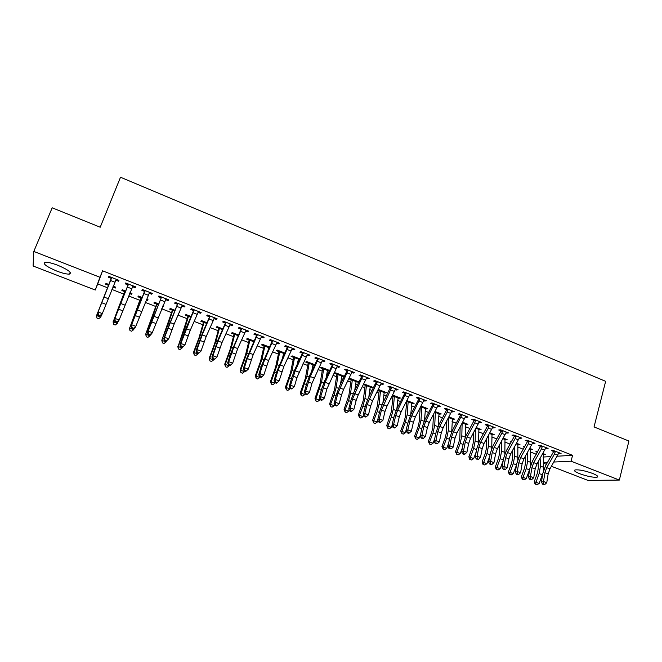 <?xml version="1.0" encoding="UTF-8"?>
<svg xmlns="http://www.w3.org/2000/svg" width="662" height="662" viewBox="0 0 662 662"><rect width="100%" height="100%" fill="white"/><g stroke="black" fill="none" stroke-linecap="round" stroke-linejoin="round"><path stroke-width="0.99" d="M57.809 265.272C68.285 269.782 72.175 272.719 69.469 274.076C66.845 274.283 62.65 273.298 56.882 271.122C46.414 266.654 42.5 263.708 45.157 262.276C47.788 262.078 52.008 263.079 57.809 265.272M592.556 473.404C597.124 475.266 598.647 476.524 597.141 477.17C593.218 477.583 587.401 476.433 579.705 473.719C575.096 471.857 573.557 470.591 575.079 469.929C578.969 469.515 584.794 470.674 592.556 473.404M557.181 456.217L572.589 455.315L102.56 270.816L97.703 283.94L107.525 287.755M111.903 289.451L123.753 294.052M128.651 295.955L139.831 300.3M145.243 302.402L155.769 306.489M161.677 308.782L171.557 312.621M177.97 315.112L187.214 318.703M194.107 321.376L202.729 324.728M210.094 327.582L218.104 330.694M225.932 333.739L233.347 336.619M241.638 339.838L248.457 342.486M257.195 345.878L263.435 348.303M272.612 351.861L278.28 354.062M287.896 357.803L293.001 359.78M297.726 361.618L298.405 361.882M303.039 363.678L307.59 365.449M312.356 367.302L313.391 367.7M318.05 369.512L322.063 371.068M326.871 372.938L328.236 373.467M332.928 375.288L336.404 376.637M341.261 378.523L342.957 379.185M347.674 381.014L350.628 382.164M355.519 384.059L357.554 384.854M362.296 386.691L364.729 387.642M369.661 389.554L372.019 390.464M376.786 392.318L378.714 393.071M383.687 394.999L386.36 396.033M391.151 397.895L392.583 398.458M397.597 400.402L400.576 401.561M405.392 403.431L406.336 403.795M411.383 405.756L414.669 407.031M419.509 408.909L419.973 409.091M425.062 411.069L428.645 412.459M438.616 416.332L442.497 417.838M452.072 421.553L456.242 423.175M465.403 426.733L469.863 428.463M478.634 431.872L483.376 433.709M491.758 436.97L496.765 438.914M504.767 442.026L510.054 444.078M517.676 447.032L523.228 449.192M530.485 452.005L536.294 454.264M543.188 456.937L543.212 457.649M97.703 283.94L95.27 290.03L33.1 266.008L33.795 251.436L99.97 277.27L95.27 290.03M33.795 251.436L52.19 207.802L100.219 227.223L120.509 177.234L605.647 381.337L594.037 426.932L628.9 441.033L619.351 480.066L588.088 480.447L551.429 466.288M546.39 464.335L543.469 463.21M131.854 293.456L131.523 294.3L131.97 293.506L129.967 292.728M131.523 294.3L129.628 293.564M124.481 291.561L121.858 290.544L122.271 289.724L125.697 291.065L124.903 290.792L113.169 321.848L124.919 291.297M135.578 286.845L135.222 287.747L135.71 286.894L125.681 282.964L125.242 283.832L127.948 284.892M135.222 287.747L132.532 286.687M163.68 305.852L163.365 306.696L163.936 305.952L163.018 305.596M163.365 306.696L162.67 306.423M156.447 303.999L153.874 302.997L154.411 302.244L158.673 303.899M168.446 299.712L168.107 300.614L168.719 299.82L158.88 295.972L158.301 296.775L160.957 297.817M168.107 300.614L165.508 299.596M187.843 316.221L185.319 315.236L185.972 314.533L191.045 316.51L188.513 315.559L187.867 316.767L178.095 346.491L184.624 329.064L188.546 316.064M200.71 312.348L200.379 313.242L201.124 312.514L191.467 308.732L190.755 309.477L193.37 310.495M200.379 313.242L197.979 312.298M218.692 328.22L216.209 327.251L216.987 326.606L222.829 328.89M232.387 324.761L232.072 325.646L232.941 324.976L223.458 321.26L222.622 321.947L225.188 322.948M232.072 325.646L229.846 324.777M248.995 340.011L246.554 339.068L247.447 338.472L254.043 341.038L253.513 342.204M263.501 336.941L263.186 337.827L264.179 337.206L254.87 333.565L253.91 334.194L256.426 335.179M263.186 337.827L261.151 337.024M284.337 353.765L283.452 353.417M278.776 351.605L276.377 350.67L277.386 350.132L284.701 352.978M294.052 348.907L293.754 349.784L294.855 349.23L285.711 345.647L284.643 346.218L287.109 347.186M293.754 349.784L291.884 349.056M314.665 364.646L314.475 365.424M314.392 365.457L312.778 364.836M308.053 362.991L305.695 362.073L306.804 361.584L314.814 364.704M324.066 360.666L323.776 361.535L324.992 361.03L316.014 357.513L314.831 358.034L317.255 358.986M323.776 361.535L322.071 360.873M343.321 375.801L343.057 376.612L344.298 376.19L335.717 372.847L334.509 373.285L336.826 374.187M343.057 376.612L341.609 376.049M353.558 372.218L353.276 373.087L354.6 372.623L345.771 369.164L344.48 369.644L346.863 370.571M353.276 373.087L351.729 372.483M371.498 386.774L371.241 387.584L372.582 387.196L363.587 384.084M371.241 387.584L369.942 387.08M365.11 385.201L363.372 384.523M382.528 383.563L382.264 384.423L383.687 384.018L375.015 380.625L373.616 381.047L375.958 381.957M382.264 384.423L380.873 383.886M399.203 397.564L398.954 398.367L400.386 398.028L392.616 394.999M398.954 398.367L397.804 397.92M392.971 396.546L391.399 411.507L386.724 425.616L387.899 426.088L391.325 417.01L393.211 409.389L394.403 396.19L392.971 396.546L392.235 395.752M411.011 394.718L410.746 395.578L412.277 395.214L403.754 391.879L402.256 392.252L404.556 393.154M410.746 395.578L409.513 395.09M426.444 408.173L426.204 408.975L427.735 408.677L420.991 406.046M426.204 408.975L425.211 408.586M439.005 405.682L438.749 406.534L440.371 406.22L431.996 402.935L430.399 403.266L432.667 404.151M438.749 406.534L437.656 406.104M453.247 418.607L453.015 419.402L454.628 419.145L448.877 416.911M453.015 419.402L452.154 419.071M466.52 416.464L466.28 417.308L467.993 417.035L459.751 413.808L458.071 414.098L460.289 414.966M466.28 417.308L465.32 416.936M479.611 428.877L479.387 429.663L481.084 429.448L476.301 427.586M479.387 429.663L478.659 429.381M493.579 427.056L493.339 427.9L495.143 427.669L487.05 424.499L485.271 424.739L487.455 425.6M493.339 427.9L492.52 427.578M505.545 438.972L505.329 439.758L507.109 439.585L503.261 438.087M505.329 439.758L504.742 439.527M520.183 437.483L519.951 438.318L521.846 438.128L513.878 435.008L512.016 435.207L514.167 436.051M519.951 438.318L519.273 438.045M531.065 448.91L530.858 449.697L532.72 449.556L530.651 448.753M530.858 449.697L530.394 449.515M524.362 447.164L523.245 446.726L524.668 446.61M546.349 447.727L546.125 448.563L548.103 448.414L540.266 445.344L538.322 445.501L540.44 446.337L540.357 445.385M546.125 448.563L545.571 448.339M543.386 457.02L550.792 456.59M559.274 452.791L559.051 453.619L561.07 453.495L553.3 450.45L551.314 450.59L553.407 451.41M559.051 453.619L558.562 453.429M543.676 453.826L543.469 454.604L545.364 454.48L543.32 453.685M537.428 452.254L535.914 451.658L537.825 451.542M533.324 442.621L533.092 443.457L535.028 443.292L527.134 440.197L525.223 440.379L527.357 441.215M533.092 443.457L532.471 443.217M518.354 443.962L518.147 444.748L519.968 444.591L516.567 443.267M518.147 444.748L517.618 444.541M511.18 442.034L510.468 441.761L511.378 441.67M506.935 432.294L506.703 433.13L508.548 432.923L500.522 429.779L498.701 429.994L500.869 430.846M506.703 433.13L505.95 432.84M492.627 433.949L492.412 434.735L494.15 434.537L489.839 432.857L492.032 433.718L491.717 448.563M492.412 434.735L491.758 434.479M480.107 421.785L479.867 422.629L481.622 422.381L473.462 419.178L471.725 419.443L473.934 420.304M479.867 422.629L478.982 422.282M466.478 423.763L466.255 424.557L467.91 424.317L462.647 422.273M466.255 424.557L465.46 424.251M452.816 411.094L452.568 411.946L454.24 411.648L445.931 408.396L444.293 408.702L446.536 409.579M452.568 411.946L451.55 411.541M439.899 413.411L439.667 414.205L441.24 413.932L434.992 411.499M439.667 414.205L438.741 413.849M425.07 400.229L424.805 401.081L426.386 400.742L417.937 397.432L416.39 397.779L418.674 398.673M424.805 401.081L423.647 400.626M412.881 402.893L412.633 403.688L414.114 403.373L406.865 400.551M412.633 403.688L411.565 403.274M406.7 401.884L405.318 416.853L404.101 421.909L400.709 430.921L401.925 431.417L405.334 422.373L407.163 414.768L408.181 401.561L406.7 401.884L406.485 401.296M396.836 389.165L396.571 390.026L398.044 389.645L389.446 386.277L387.998 386.674L390.323 387.584L390.257 386.591M396.571 390.026L395.255 389.513M385.408 392.194L385.152 392.996L386.542 392.632L378.242 389.405M385.152 392.996L383.935 392.525M379.078 390.63L377.861 390.158M368.105 377.919L367.832 378.78L369.206 378.35L360.459 374.924L359.11 375.371L361.477 376.289M367.832 378.78L366.367 378.209M357.463 381.312L357.207 382.123L358.498 381.717L349.991 378.399L348.75 378.821L351.026 379.715M357.207 382.123L355.833 381.585M338.878 366.467L338.588 367.336L339.863 366.856L330.959 363.364L329.717 363.86L332.125 364.803M338.588 367.336L336.966 366.698M329.055 370.248L328.782 371.059L329.535 370.778M328.782 371.059L327.251 370.463M322.502 368.618L320.16 367.708L321.327 367.236L329.676 370.488M309.129 354.815L308.831 355.693L309.99 355.155L300.929 351.605L299.803 352.151L302.253 353.111M308.831 355.693L307.044 354.989M299.456 359.648L298.173 359.152M293.481 357.323L291.098 356.396L292.157 355.883L299.828 358.87M278.843 342.957L278.537 343.835L279.587 343.247L270.361 339.631L269.343 340.235L271.842 341.211M278.537 343.835L276.584 343.065M269.078 347.831L268.59 347.641M263.948 345.837L261.531 344.894L262.483 344.323L269.442 347.037M248.01 330.876L247.704 331.761L248.631 331.124L239.23 327.442L238.337 328.095L240.877 329.088M247.704 331.761L245.569 330.926M233.909 334.144L231.443 333.185L232.288 332.564L238.51 334.989M216.623 318.587L216.3 319.473L217.103 318.77L207.537 315.021L206.767 315.741L209.349 316.75M216.3 319.473L213.983 318.571M203.333 322.245L200.826 321.269L201.546 320.598L207.007 322.725M184.648 306.059L184.317 306.953L184.996 306.2L175.248 302.377L174.611 303.155L177.242 304.189M184.317 306.953L181.818 305.976M179.385 311.968L179.071 312.803L179.708 312.092L179.319 311.943M172.211 310.139L169.662 309.146L170.266 308.418L174.934 310.238M152.086 293.307L151.739 294.209L152.293 293.39L142.355 289.501L141.85 290.337L144.531 291.388L144.498 290.337M151.739 294.209L149.074 293.158M147.841 299.687L147.518 300.523L148.031 299.762L146.575 299.191M147.518 300.523L146.228 300.027M140.534 297.809L137.936 296.799L138.408 296.013L142.256 297.511L141.023 297.064L129.628 328.095L141.047 297.577M118.912 280.316L118.556 281.218L118.97 280.332L108.849 276.368L108.477 277.279L111.208 278.346M118.556 281.218L115.833 280.15M115.718 287.176L115.387 288.02L115.767 287.2L113.21 286.199M115.387 288.02L112.871 287.043M108.278 285.256L105.63 284.23L105.978 283.386L108.973 284.552M102.56 270.816L99.97 277.27M572.589 455.315L571.066 461.207L619.351 480.066M543.436 462.531L547.524 462.333M553.862 462.035L571.066 461.207M555.41 451.277L554.508 453.958L546.713 467.653L544.917 472.718L543.51 481.489L546.754 482.73L548.153 473.959L544.917 472.718M548.153 473.959L549.94 468.895L558.968 452.667M543.543 483.955L542.708 484.236L544.007 484.733L544.851 484.443L543.543 483.955L543.51 481.489L541.408 482.209L542.823 473.462L545.505 465.891L553.267 452.237L553.333 450.458M555.443 451.798L553.415 451.931M541.408 482.209L542.708 484.236M544.851 484.443L546.754 482.73M538.09 461.944L538.33 467.968L537.453 472.925L534.267 481.597L535.947 482.267L539.141 473.562L540.465 466.098L540.126 458.327M535.723 484.278L535.947 482.267L539.158 483.483L537.006 484.766L535.723 484.278L535.053 484.013L534.267 481.597M539.158 483.483L542.865 473.198M543.394 470.922L543.303 453.71M542.393 446.18L541.491 448.869L533.721 462.647L531.917 467.728L530.444 476.524L533.721 477.765L535.177 468.977L531.917 467.728M535.177 468.977L536.981 463.905L545.985 447.586L542.393 446.213M530.974 479.784L531.801 479.495L530.494 478.998L529.666 479.288L530.974 479.784M530.494 478.998L530.444 476.524L528.384 477.261L529.857 468.497L532.554 460.901L540.44 446.37M542.426 446.701L540.449 446.858M528.384 477.261L529.666 479.288M531.801 479.495L533.721 477.765M522.095 463.963L523.907 458.865L532.877 442.481L529.277 441.074L528.367 443.739L520.622 457.599L518.809 462.705L517.279 471.509L520.58 472.767L522.095 463.963L518.809 462.705M517.328 473.992L516.517 474.298L518.652 474.497L517.328 473.992L517.279 471.509L515.251 472.271L516.782 463.491L519.505 455.861L527.366 441.744L527.283 440.255M529.302 441.562L527.366 441.744M515.251 472.271L516.517 474.298M518.652 474.497L520.58 472.767M525.322 456.35L525.52 463.044L524.602 468.009L521.399 476.714L523.038 477.368L526.257 468.63L527.622 461.157L527.349 452.717M522.831 479.396L523.038 477.368L526.273 478.593L524.122 479.884L522.831 479.396L522.177 479.131L521.399 476.714M526.273 478.593L529.757 469.085M530.676 465.187L530.634 448.778M517.808 459.618L517.883 443.78M512.462 450.673L512.595 458.079L511.652 463.061L508.424 471.791L510.021 472.428L513.257 463.657L514.672 456.168L514.49 447.024M509.831 474.472L510.021 472.428L513.282 473.669L511.138 474.968L509.831 474.472L509.194 474.215L508.424 471.791M513.282 473.669L516.559 464.807M516.037 435.853L515.135 438.575L507.423 452.51L505.586 457.632L503.997 466.453L507.324 467.72L508.904 458.898L505.586 457.632M508.904 458.898L510.733 453.784L519.695 437.284M504.055 468.953L503.261 469.267L505.387 469.457L504.055 468.953L503.997 466.453L502.011 467.231L503.6 458.443L506.339 450.789L514.175 436.581L514.093 435.091M516.07 436.382L514.175 436.581M502.011 467.231L503.261 469.267M505.387 469.457L507.324 467.72M502.698 430.631L501.788 433.353L494.1 447.38L492.255 452.518L490.608 461.356L493.96 462.639L495.598 453.801L492.255 452.518M495.598 453.801L497.443 448.662L506.38 432.071M490.674 463.872L489.897 464.186L491.237 464.699L492.015 464.385L490.674 463.872L490.608 461.356L488.655 462.159L490.31 453.346L493.074 445.667L500.877 431.376L500.795 429.886M502.731 431.161L500.877 431.376M488.655 462.159L489.897 464.186M492.015 464.385L493.96 462.639M504.825 454.091L505.015 438.765M499.512 444.897L499.57 453.073L498.594 458.063L495.35 466.834L496.897 467.446L500.158 458.65L501.622 451.145L501.531 441.231M496.732 469.507L496.897 467.446L500.191 468.696L498.047 470.012L496.732 469.507L496.111 469.259L495.35 466.834M500.191 468.696L503.236 460.462M486.479 439.03L486.438 448.025L485.428 453.023L482.168 461.828L483.665 462.432L486.951 453.594L488.465 446.072L488.49 435.339M483.517 464.509L483.665 462.432L486.984 463.69L484.841 465.005L483.517 464.509L482.912 464.261L482.168 461.828M486.984 463.69L489.789 456.126M482.184 448.654L484.046 443.499L492.958 426.816L489.243 425.393L488.333 428.099L480.678 442.199L478.816 447.363L477.103 456.217L480.488 457.508L482.184 448.654L478.816 447.363M477.178 458.741L476.408 459.072L478.527 459.262L477.178 458.741L477.103 456.217L475.192 457.045L476.913 448.215L479.685 440.503L487.464 426.129L487.381 424.632M489.276 425.889L487.464 426.129M475.192 457.045L476.408 459.072M478.527 459.262L480.488 457.508M478.494 443.019L478.949 428.62M473.355 433.047L473.198 442.944L472.155 447.951L468.87 456.78L470.326 457.368L473.628 448.497L475.192 440.966L475.357 429.34M470.194 459.461L470.326 457.368L473.678 458.634L471.526 459.966L470.194 459.461L469.606 459.221L468.87 456.78M473.678 458.634L476.21 451.823M475.672 420.047L474.762 422.795L467.132 436.986L465.262 442.166L463.483 451.037L466.9 452.336L468.663 443.466L465.262 442.166M468.663 443.466L470.533 438.294L479.42 421.512L475.672 420.08M463.566 453.578L462.812 453.909L464.178 454.43L464.931 454.091L463.566 453.578L463.483 451.037L461.613 451.881L463.392 443.035L466.197 435.298L473.942 420.842L473.86 419.336M475.705 420.577L473.942 420.842M461.613 451.881L462.812 453.909M464.931 454.091L466.9 452.336M465.154 437.458L465.758 423.481M460.148 426.949L459.85 437.814L458.774 442.828L455.464 451.699L456.879 452.262L460.198 443.358L461.811 435.811L462.142 423.225M456.755 454.372L456.879 452.262L460.247 453.544L458.104 454.885L456.755 454.372L455.464 451.699M460.247 453.544L462.49 447.537M455.017 438.236L456.904 433.039L465.75 416.191L461.993 414.718L453.478 431.723L451.592 436.92L449.746 445.807L453.189 447.115L455.017 438.236L451.592 436.92M449.837 448.364L449.109 448.704L451.211 448.886L449.837 448.364L449.746 445.807L447.917 446.676L449.763 437.814L452.585 430.052L460.297 415.504L460.222 413.99M462.018 415.223L460.297 415.504M447.917 446.676L449.109 448.704M451.211 448.886L453.189 447.115M448.182 409.282L447.272 412.054L439.7 426.411L437.805 431.632L435.894 440.536L439.369 441.86L441.264 432.956L437.805 431.632M441.264 432.956L443.159 427.743L451.997 410.771M435.993 443.101L435.282 443.457L437.383 443.631L435.993 443.101L435.894 440.536L434.115 441.43L436.018 432.551L438.865 424.756L446.544 410.126L446.469 408.603M448.215 409.819L446.544 410.126M434.115 441.43L435.282 443.457M437.383 443.631L439.369 441.86M434.264 403.828L425.815 421.057L423.895 426.295L421.926 435.215L425.426 436.556L427.387 427.635L423.895 426.295M427.387 427.635L429.299 422.406L438.112 405.334M422.025 437.797L421.33 438.161L423.432 438.335L422.025 437.797L421.926 435.215L420.18 436.134L422.157 427.238L425.021 419.41L432.675 404.697L432.592 403.175M434.297 404.366L432.675 404.697M420.18 436.134L421.33 438.161M423.432 438.335L425.426 436.556M420.221 398.325L411.805 415.662L409.877 420.916L407.833 429.853L411.367 431.202L413.394 422.265L409.877 420.916M413.394 422.265L415.314 417.019L424.102 399.848M405.417 432.741L403.274 434.115L401.884 433.585L401.925 431.417L405.417 432.741L408.181 421.884L411.061 414.031L418.682 399.219L418.607 397.697M408.677 433.353L409.356 432.989L407.941 432.452L407.262 432.824L408.677 433.353M420.254 398.872L418.682 399.219M407.262 432.824L406.137 430.797L407.833 429.853L407.941 432.452M409.356 432.989L411.367 431.202M406.063 392.781L397.672 410.217L395.727 415.496L393.617 424.45L397.183 425.798L399.277 416.853L395.727 415.496M399.277 416.853L401.222 411.582L409.977 394.312M393.741 427.056L393.079 427.437L394.502 427.975L395.164 427.594L393.741 427.056L393.617 424.45L391.962 425.409L394.08 416.481L396.985 408.595L404.565 393.7L404.49 392.169M406.087 393.327L404.565 393.7M391.962 425.409L393.079 427.437M395.164 427.594L397.183 425.798M391.78 387.187L381.461 410.026L379.276 418.988L382.876 420.362L385.036 411.392L381.461 410.026M385.036 411.392L386.997 406.104L395.719 388.735M380.203 422.546L380.849 422.157L379.409 421.611L378.763 422L380.203 422.546M379.409 421.611L379.276 418.988L377.671 419.973L379.856 411.036L382.785 403.117L390.323 387.618M391.805 387.733L390.332 388.131M377.671 419.973L378.763 422M380.849 422.157L382.876 420.362M370.679 405.889L372.648 400.576L381.329 383.124L377.365 381.577L367.071 404.499L364.82 413.485L368.444 414.867L370.679 405.889L367.071 404.499M364.952 416.125L364.332 416.522L365.78 417.077L366.409 416.671L364.952 416.125L364.82 413.485L363.256 414.495L365.507 405.541L368.461 397.597L375.975 382.512L375.9 380.964M377.39 382.09L375.975 382.512M363.256 414.495L364.332 416.522M366.409 416.671L368.444 414.867M362.834 375.851L352.556 398.938L350.231 407.933L353.889 409.323L356.197 400.328L352.556 398.938M356.197 400.328L358.183 394.999L366.847 377.423M350.372 410.581L349.768 410.994L351.232 411.549L351.836 411.143L350.372 410.581L350.231 407.933L348.717 408.967L351.042 399.997L354.013 392.02L361.485 376.844L361.419 375.296M362.859 376.397L361.485 376.844M348.717 408.967L349.768 410.994M351.836 411.143L353.889 409.323M348.162 370.108L337.91 393.319L335.51 402.33L339.201 403.737L341.584 394.726L337.91 393.319M341.584 394.726L343.586 389.372L352.217 371.688M335.667 404.995L335.08 405.417L336.553 405.98L337.14 405.558L335.667 404.995L335.51 402.33L334.045 403.39L336.445 394.411L339.44 386.401L346.871 371.134L346.805 369.57M348.187 370.662L346.871 371.134M334.045 403.39L335.08 405.417M337.14 405.558L339.201 403.737M333.375 364.307L325.158 382.272L320.665 396.679L324.388 398.094L326.838 389.074L323.13 387.651M326.838 389.074L337.454 365.912L333.375 364.348M320.822 399.36L320.259 399.79L321.749 400.361L322.32 399.931L320.822 399.36L320.665 396.679L319.25 397.763L321.715 388.768L324.736 380.724L332.134 365.366L332.067 363.802M333.4 364.87L332.134 365.366M319.25 397.763L320.259 399.79M322.32 399.931L324.388 398.094M318.447 358.465L310.271 376.529L305.678 390.977L309.435 392.409L311.968 383.364L308.227 381.933M311.968 383.364L322.568 360.078L318.447 358.498M305.852 393.675L305.306 394.113L306.812 394.684L307.358 394.246L305.852 393.675L305.678 390.977L304.313 392.094L306.862 383.075L309.907 375.006L317.263 359.549L317.197 357.977M318.472 359.019L317.263 359.549M304.313 392.094L305.306 394.113M307.358 394.246L309.435 392.409M303.386 352.565L295.244 370.745L290.568 385.226L294.358 386.666L296.965 377.613L293.192 376.165M296.965 377.613L307.549 354.195L303.386 352.606M290.75 387.94L290.221 388.387L291.735 388.966L292.265 388.511L290.75 387.94L290.568 385.226L289.253 386.368L291.876 377.332L294.946 369.231L302.261 353.673L302.195 352.101M303.411 353.127L302.261 353.673M289.253 386.368L290.221 388.387M292.265 388.511L294.358 386.666M288.193 346.615L278.023 370.348L275.318 379.425L279.141 380.882L276.534 383.19L277.039 382.727L275.508 382.148L275.003 382.611L276.534 383.19M277.039 382.727L279.141 380.882L283.89 366.367L292.389 348.262M275.508 382.148L275.318 379.425L274.06 380.592L276.757 371.548L287.118 347.757L287.06 346.176M288.218 347.178L287.118 347.757M274.06 380.592L275.003 382.611M272.86 340.607L262.715 364.481L259.934 373.567L263.79 375.04L261.192 377.365L261.672 376.893L260.133 376.306L259.645 376.786L261.192 377.365M261.672 376.893L263.79 375.04L268.64 360.492L277.097 342.271M260.133 376.306L259.934 373.567L258.726 374.758L261.498 365.697L271.85 341.782L271.792 340.194M272.885 341.178L271.85 341.782M258.726 374.758L259.645 376.786M257.394 334.55L247.265 358.556L244.402 367.658L248.3 369.139L245.71 371.49L246.173 371.01L244.617 370.414L244.154 370.902L245.71 371.49M246.173 371.01L248.3 369.139L253.24 354.559L261.664 336.222M244.617 370.414L244.402 367.658L243.252 368.883L246.107 359.805L256.434 335.75L256.376 334.153M257.41 335.121L256.434 335.75M243.252 368.883L244.154 370.902M241.779 328.435L233.802 347.062L228.738 361.692L232.668 363.19L230.086 365.565L230.525 365.068L228.961 364.472L228.514 364.969L230.086 365.565M230.525 365.068L232.668 363.19L237.708 348.568L246.09 330.123M228.961 364.472L228.738 361.692L227.637 362.942L230.575 353.856L240.885 329.668L240.827 328.062M241.804 329.006L240.885 329.668M227.637 362.942L228.514 364.969M226.023 322.27L218.096 341.013L212.924 355.676L216.896 357.19L214.322 359.574L214.745 359.069L213.156 358.465L212.742 358.978L214.322 359.574M214.745 359.069L216.896 357.19L222.035 342.527L230.376 323.975M213.156 358.465L212.924 355.676L211.881 356.959L218.104 339.589L225.196 323.528L225.138 321.922M226.048 322.841L225.196 323.528M211.881 356.959L212.742 358.978M210.127 316.039L202.241 334.898L196.97 349.602L200.975 351.125L198.418 353.541L198.815 353.02L197.21 352.407L196.813 352.929L198.418 353.541M198.815 353.02L200.975 351.125L206.221 336.437L214.521 317.76M197.21 352.407L196.97 349.602L195.985 350.918L202.315 333.499L209.358 317.33L209.308 315.716M210.144 316.618L209.358 317.33M195.985 350.918L196.813 352.929M182.737 346.913L184.905 345.018L190.259 330.28L198.492 311.521L194.082 309.791L180.867 343.479L184.905 345.018L182.356 347.442L182.737 346.913L181.115 346.3L180.743 346.83L182.356 347.442M181.115 346.3L180.867 343.479L179.94 344.819L186.378 327.351L193.378 311.082L193.329 309.46M194.098 310.329L193.378 311.082M179.94 344.819L180.743 346.83M177.888 303.411L164.615 337.289L168.694 338.845L166.154 341.294L166.51 340.748L164.879 340.127L164.532 340.673L166.154 341.294M166.51 340.748L168.694 338.845L174.147 324.074L182.364 305.165M164.879 340.127L164.615 337.289L163.746 338.663L177.25 304.768L177.201 303.146M182.406 305.182L181.934 305.678M177.904 303.99L177.25 304.768M163.746 338.663L164.532 340.673M150.133 334.533L152.326 332.614L166.038 298.81L161.545 297.048L148.214 331.05L152.326 332.614L151.507 334.004L149.802 335.088L150.133 334.533L148.487 333.905L148.164 334.459L149.802 335.088M148.487 333.905L148.214 331.05L147.403 332.448L160.974 298.405L160.924 296.766M166.179 298.827L165.558 299.472M161.561 297.594L160.974 298.405M147.403 332.448L148.164 334.459M451.707 431.856L452.46 418.301M446.858 420.734L446.387 432.634L445.278 437.665L441.943 446.569L443.308 447.115L446.651 438.178L448.323 430.614L448.613 417.424M443.209 449.241L443.308 447.115L446.718 448.406L444.574 449.755L443.209 449.241L441.943 446.569M446.718 448.406L448.629 443.292M438.153 426.204L439.055 413.08M435.339 411.64L435.406 412.153L434.578 412.302M433.494 414.371L432.816 427.42L431.665 432.46L428.314 441.397L429.63 441.926L432.998 432.956L434.719 425.376L435.406 412.153M429.547 444.061L429.63 441.926L433.064 443.226L430.921 444.583L429.547 444.061L428.314 441.397M433.064 443.226L434.611 439.088M424.491 420.478L425.534 407.817M421.785 406.36L421.851 406.882L420.411 407.171M420.246 407.494L419.12 422.157L417.945 427.205L414.569 436.175L415.835 436.697L419.22 427.685L420.999 420.097L421.851 406.882M415.777 438.848L415.835 436.697L419.294 438.004L417.159 439.369L415.777 438.848L414.569 436.175M419.294 438.004L420.444 434.942M410.73 414.685L411.896 402.504M408.123 401.04L408.181 401.561M401.884 433.585L400.709 430.921M392.93 396.058L392.872 395.098M396.869 408.818L398.152 397.159M394.345 395.669L394.403 396.19M387.866 428.281L387.899 426.088L391.416 427.429L389.273 428.811L387.866 428.281L386.724 425.616M391.416 427.429L392.086 425.633M379.119 391.159L377.357 406.112L372.632 420.262L373.74 420.718L377.199 411.607L379.136 403.977L380.501 390.787L379.119 391.159L379.02 389.703M382.909 402.877L384.283 391.755M380.443 390.266L380.501 390.787M373.74 422.927L373.74 420.718L377.29 422.066L375.155 423.465L373.74 422.927L372.632 420.262M377.29 422.066L377.919 420.42M365.151 385.723L363.198 400.675L358.407 414.867L359.474 415.306L362.95 406.154L364.944 398.507L366.483 385.325L365.151 385.723L365.06 384.266M368.85 396.819L370.306 386.31M366.434 384.804L366.483 385.325M359.483 417.532L359.474 415.306L363.049 416.663L360.914 418.07L359.483 417.532L358.407 414.867M363.049 416.663L363.62 415.173M351.067 380.245L348.915 395.181L344.066 409.43L345.076 409.844L348.576 400.651L350.628 392.996L352.35 379.822L351.067 380.245L350.976 378.788M354.691 390.654L356.206 380.824M352.3 379.301L352.35 379.822M345.109 412.087L345.076 409.844L348.684 411.21L346.557 412.633L345.109 412.087L344.066 409.43M348.684 411.21L349.188 409.886M336.859 374.717L334.509 389.653L329.602 403.936L330.553 404.333L334.078 395.106L336.188 387.435L338.1 374.278L336.859 374.717L336.768 373.252M340.442 384.349L341.981 375.288M338.042 373.749L338.1 374.278M330.611 406.592L330.553 404.333L334.194 405.715L332.067 407.138L330.611 406.592L329.602 403.936M334.194 405.715L334.641 404.556M322.535 369.148L319.986 384.068L315.004 398.4L315.906 398.772L321.624 381.825L323.718 368.684L322.535 369.148L322.444 367.675M326.101 377.894L327.64 369.702M323.668 368.155L323.718 368.684M315.981 401.048L315.906 398.772L319.58 400.171L317.454 401.611L315.981 401.048L315.004 398.4M319.58 400.171L319.953 399.186M308.087 363.529L305.331 378.432L300.283 392.814L301.127 393.17L306.936 376.165L309.22 363.033L308.087 363.529L308.004 362.048M311.686 371.266L313.176 364.067M309.171 362.503L309.22 363.033M301.227 395.462L301.127 393.17L304.834 394.577L302.708 396.025L301.227 395.462L300.283 392.814M304.834 394.577L305.141 393.782M293.506 357.861L290.544 372.756L285.438 387.179L286.224 387.51L292.116 370.463L294.59 357.339L293.506 357.861L293.432 356.379M297.205 364.439L298.587 358.382M294.54 356.81L294.59 357.339M286.348 389.827L286.224 387.51L289.964 388.933L287.838 390.39L286.348 389.827L285.438 387.179M289.964 388.933L290.196 388.329M278.81 352.143L275.632 367.021L270.46 381.494L271.188 381.808L277.163 364.704L279.836 351.596L278.81 352.143L278.735 350.653M282.666 357.356L283.866 352.656M279.794 351.067L279.836 351.596M271.329 384.134L271.188 381.808L274.962 383.24L272.835 384.705L271.329 384.134L270.46 381.494M274.962 383.24L275.177 382.677M263.981 346.375L260.588 361.245L255.35 375.768L256.012 376.049L262.078 358.895L264.949 345.804L263.981 346.375L263.906 344.885M268.093 349.975L269.02 346.871M264.908 345.274L264.949 345.804M256.177 378.399L256.012 376.049L259.818 377.497L257.7 378.978L256.177 378.399L255.35 375.768M259.818 377.497L260.042 376.935M249.028 340.558L245.412 355.411L240.099 369.984L240.711 370.24L246.86 353.036L249.938 339.962L249.028 340.558L248.953 339.06M249.897 339.424L249.938 339.962M240.902 372.615L240.711 370.24L244.551 371.705L242.433 373.194L240.902 372.615L240.099 369.984M244.551 371.705L244.766 371.134M233.934 334.682L230.095 349.528L224.724 364.141L225.27 364.381L231.51 347.12L234.795 334.07L233.934 334.682L233.868 333.185M234.753 333.532L234.795 334.07M225.477 366.773L225.27 364.381L229.143 365.854L227.025 367.36L225.477 366.773L224.724 364.141M229.143 365.854L229.358 365.283M218.717 328.766L214.645 343.595L209.2 358.258L209.68 358.473L216.019 341.162L219.511 328.12L218.717 328.766L218.65 327.26M219.478 327.582L219.511 328.12M209.92 360.881L209.68 358.473L213.594 359.954L211.484 361.469L209.92 360.881L209.2 358.258M213.594 359.954L213.818 359.383M203.358 322.791L199.055 337.603L193.544 352.316L193.958 352.507L200.396 335.137L204.103 322.121L203.358 322.791L203.292 321.277M204.061 321.575L204.103 322.121M194.223 354.931L193.958 352.507L197.905 354.005L195.795 355.527L194.223 354.931L193.544 352.316M197.905 354.005L198.128 353.434M187.867 316.767L187.809 315.244M178.384 348.932L178.095 346.491L182.075 347.997L179.973 349.536L178.384 348.932L177.739 346.317M182.075 347.997L182.298 347.418M172.236 310.685L161.801 340.268L168.711 322.94L172.856 309.957L172.236 310.685L172.178 309.162M172.823 309.411L172.856 309.957M162.397 342.875L162.082 340.409L166.104 341.94L164.002 343.487L162.397 342.875L161.801 340.268M166.104 341.94L166.427 341.12M156.464 304.553L145.706 334.161L152.649 316.75L157.018 303.792L156.464 304.553L156.414 303.022M156.993 303.246L157.018 303.792M146.269 336.768L145.93 334.285L149.984 335.816L147.883 337.38L146.269 336.768L145.706 334.161M149.984 335.816L150.431 334.691M145.052 290.552L131.655 324.744L135.809 326.325L135.048 327.756L133.302 328.815L133.6 328.253L131.937 327.624L131.639 328.187L133.302 328.815M133.6 328.253L135.809 326.325L149.612 292.339M149.794 292.414L149.024 293.208M131.937 327.624L131.655 324.744L130.91 326.176L144.531 291.421M145.069 291.131L144.539 291.975M130.91 326.176L131.639 328.187M140.551 298.363L140.501 296.824M129.984 330.603L129.628 328.095L133.716 329.643L131.622 331.223L129.984 330.603L129.471 328.004M133.716 329.643L134.278 328.22M128.403 284.031L114.948 318.389L119.135 319.986L118.44 321.442L116.636 322.493L116.917 321.914L115.238 321.277L114.965 321.856L116.636 322.493M116.917 321.914L119.135 319.986L133.004 285.835M115.238 321.277L114.948 318.389L114.261 319.854L127.956 285.488L127.915 283.841M133.269 285.934L132.342 286.878M128.411 284.619L127.956 285.488M114.261 319.854L114.965 321.856M124.497 292.116L124.448 290.577M113.558 324.38L113.169 321.848L117.298 323.42L115.205 325.001L113.558 324.38L113.086 321.782M117.298 323.42L117.968 321.715M111.588 277.444L98.075 311.968L102.312 313.581L101.675 315.062L99.821 316.113L100.07 315.517L98.381 314.872L98.133 315.468L99.821 316.113M100.07 315.517L102.312 313.581L116.239 279.265L111.588 277.486M98.381 314.872L98.075 311.968L97.455 313.465L111.216 278.942L111.183 277.287M116.578 279.397L115.494 280.498M111.605 278.032L111.216 278.942M97.455 313.465L98.133 315.468M113.45 286.29L112.987 286.762M108.295 285.818L100.442 305.736L108.651 284.966L108.295 285.818L108.254 284.271M108.634 284.42L108.651 284.966M100.442 305.736L96.561 315.551L100.508 305.753M100.723 317.131L98.638 318.728L96.975 318.099L96.561 315.551L100.723 317.131L101.509 315.162M96.975 318.074L96.553 315.509M558.951 452.692L555.41 451.31M549.94 468.895L546.713 467.653M557.752 455.216L554.508 453.958M539.141 473.562L542.343 474.786M540.465 466.098L543.659 467.331M542.501 454.132L543.063 454.355M536.981 463.905L533.721 462.647M544.76 450.143L541.491 448.869M523.907 458.865L520.622 457.599M531.66 445.029L528.367 443.739M526.257 468.63L529.484 469.863M527.622 461.157L530.841 462.399M529.41 449.043L530.394 449.424M516.559 443.292L517.866 443.805M513.257 463.657L516.517 464.906M514.672 456.168L517.924 457.417M516.211 443.904L517.618 444.45M519.678 437.309L516.046 435.894M510.733 453.784L507.423 452.51M518.454 439.866L515.135 438.575M506.364 432.096L502.698 430.664M497.443 448.662L494.1 447.38M505.139 434.661L501.788 433.353M503.244 438.112L504.998 438.79M500.158 458.65L503.343 459.867M501.622 451.145L504.899 452.403M502.905 438.724L504.742 439.436M486.951 453.594L490.046 454.777M488.465 446.072L491.758 447.347M489.483 433.502L491.75 434.388M484.046 443.499L480.678 442.199M491.709 429.415L488.333 428.099M476.284 427.611L478.932 428.645M473.628 448.497L476.632 449.647M475.192 440.966L478.518 442.249M475.953 428.24L478.667 429.29M470.533 438.294L467.132 436.986M478.163 424.127L474.762 422.795M462.63 422.298L465.742 423.506M460.198 443.358L463.102 444.475M461.811 435.811L465.171 437.102M462.299 422.927L465.469 424.152M456.904 433.039L453.478 431.723M464.509 418.789L461.075 417.449M451.981 410.796L448.191 409.315M443.159 427.743L439.7 426.411M450.731 413.411L447.272 412.054M438.087 405.359L434.264 403.861M429.299 422.406L425.815 421.057M436.837 407.982L433.345 406.617M424.085 399.873L420.229 398.367M415.314 417.019L411.805 415.662M422.828 402.504L419.303 401.131M409.952 394.337L406.063 392.814M401.222 411.582L397.672 410.217M408.694 396.985L405.136 395.595M395.702 388.76L391.78 387.22M386.997 406.104L383.422 404.722M394.436 391.416L390.853 390.009M372.648 400.576L369.048 399.186M380.054 385.797L376.438 384.382M366.822 377.448L362.834 375.884M358.183 394.999L354.542 393.592M365.54 380.129L361.899 378.697M352.192 371.721L348.171 370.141M343.586 389.372L339.912 387.957M350.91 374.411L347.227 372.971M328.857 383.695L325.158 382.272M336.147 368.643L332.432 367.187M314.003 377.969L310.271 376.529M321.252 362.817L317.503 361.353M299.017 372.193L295.244 370.745M306.216 356.95L302.443 355.469M292.364 348.286L288.193 346.648M283.89 366.367L280.092 364.903M281.83 371.804L278.023 370.348M291.057 351.026L287.242 349.536M277.072 342.295L272.86 340.649M268.64 360.492L264.8 359.011M266.554 365.954L262.715 364.481M275.756 345.043L271.908 343.545M261.639 336.255L257.394 334.591M253.24 354.559L249.375 353.061M251.146 360.037L247.265 358.556M260.315 339.01L256.434 337.496M246.065 330.156L241.779 328.476M237.708 348.568L233.802 347.062M235.589 354.071L231.683 352.573M244.741 332.928L240.827 331.397M230.351 323.999L226.032 322.303M222.035 342.527L218.096 341.013M219.9 348.055L215.953 346.54M229.019 326.788L225.072 325.241M214.496 317.785L210.127 316.08M206.221 336.437L202.241 334.898M204.07 341.981L200.081 340.458M213.156 320.59L209.167 319.026M190.259 330.28L186.245 328.733M188.091 335.857L184.069 334.31M197.144 314.334L193.122 312.762M182.34 305.19L177.896 303.453M174.147 324.074L170.101 322.518M171.963 329.668L167.908 328.112M180.983 308.02L176.919 306.432M157.887 317.81L153.799 316.237M155.686 323.428L151.59 321.856M164.681 301.649L160.576 300.043M448.869 416.936L452.444 418.326M446.651 438.178L449.465 439.254M448.323 430.614L451.683 431.914M448.819 417.672L452.163 418.98M435.339 411.673L439.03 413.105M432.998 432.956L435.712 433.991M434.719 425.376L437.963 426.626M435.373 412.443L438.741 413.758M421.793 406.394L425.509 407.842M419.22 427.685L421.835 428.686M420.999 420.097L424.119 421.297M421.81 407.171L425.211 408.495M408.123 401.073L411.88 402.529M405.334 422.373L407.85 423.332M407.163 414.768L410.167 415.926M408.14 401.851L411.574 403.183M394.345 395.702L398.127 397.183M391.325 417.01L393.733 417.929M393.211 409.389L396.091 410.498M394.362 396.48L397.812 397.829M380.451 390.299L384.266 391.78M377.199 411.607L379.5 412.484M379.136 403.977L381.891 405.036M380.46 391.077L383.943 392.434M366.434 384.837L370.281 386.335M362.95 406.154L365.143 406.998M364.944 398.507L367.567 399.517M366.442 385.615L369.95 386.989M352.3 379.334L356.181 380.849M348.576 400.651L350.661 401.453M350.628 392.996L353.119 393.956M352.3 380.12L355.85 381.494M338.05 373.782L341.964 375.313M334.078 395.106L336.056 395.868M336.188 387.435L338.547 388.346M338.042 374.568L341.617 375.958M323.668 368.188L327.616 369.727M319.448 389.513L321.318 390.224M321.624 381.825L323.85 382.686M323.66 368.974L327.268 370.372M309.171 362.544L313.151 364.092M304.702 383.869L306.448 384.539M306.936 376.165L309.022 376.976M309.154 363.33L312.795 364.745M294.549 356.843L298.562 358.407M289.815 378.176L291.454 378.796M292.116 370.463L294.06 371.208M294.524 357.629L298.19 359.061M279.794 351.1L283.841 352.68M274.804 372.433L276.319 373.012M277.163 364.704L278.967 365.399M279.769 351.886L283.468 353.334M264.916 345.307L268.995 346.896M259.661 366.64L261.051 367.17M262.078 358.895L263.741 359.532M264.883 346.094L268.615 347.55M249.897 339.465L254.026 341.071M244.377 360.79L245.643 361.278M246.86 353.036L248.374 353.616M249.864 340.251L253.629 341.716M234.753 333.565L238.494 335.022M228.961 354.89L230.103 355.328M231.51 347.12L232.875 347.649M234.712 334.36L238.188 335.708M219.478 327.616L222.821 328.915M213.404 348.94L214.414 349.329M216.019 341.162L217.235 341.625M219.428 328.41L222.515 329.61M204.07 321.616L206.999 322.758M197.706 342.941L198.592 343.272M200.396 335.137L201.447 335.543M204.012 322.411L206.693 323.453M181.868 336.875L182.613 337.165M184.624 329.064L185.517 329.411M188.455 316.353L190.73 317.239M172.823 309.452L174.917 310.263M165.881 330.76L166.493 331M168.711 322.94L169.439 323.222M172.757 310.246L174.619 310.975M156.993 303.287L158.657 303.932M149.753 324.595L150.224 324.769M152.649 316.75L153.22 316.974M156.919 304.081L158.359 304.644M149.579 292.364L145.052 290.585M141.478 311.488L137.357 309.899M139.26 317.123L135.122 315.542M148.214 295.219L144.076 293.597M140.94 297.867L141.949 298.256M132.971 285.86L128.403 284.064M124.919 305.108L120.757 303.502M122.677 310.768L118.506 309.171M131.597 288.723L127.427 287.093M124.812 291.586L125.391 291.81M108.204 298.661L104 297.039M105.937 304.346L101.733 302.733M114.832 282.169L110.612 280.522M69.469 274.076L70.197 272.297M597.141 477.17L597.43 476.003"/></g></svg>
